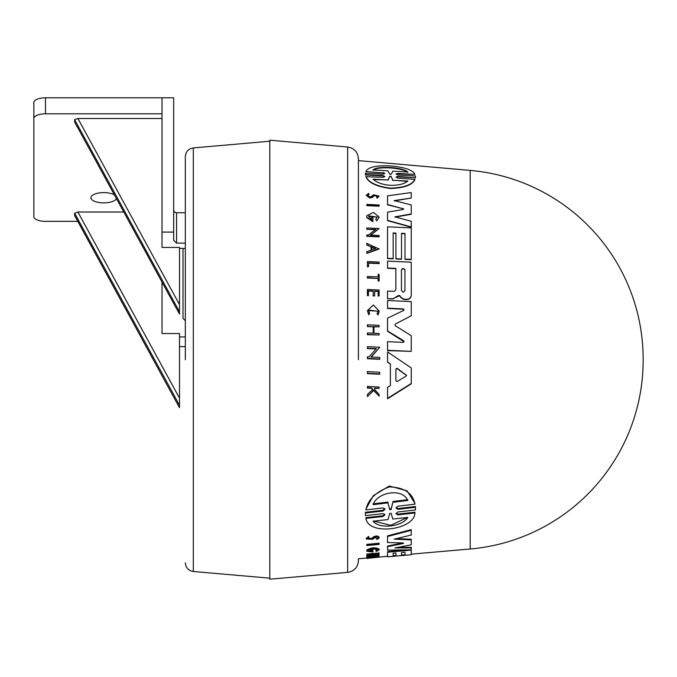 <?xml version="1.0" encoding="UTF-8"?>
<svg xmlns="http://www.w3.org/2000/svg" width="677" height="677" viewBox="0 0 677 677"><rect width="100%" height="100%" fill="white"/><g stroke="black" fill="none" stroke-linecap="round" stroke-linejoin="round"><path stroke-width="1.02" d="M470.193 170.409L470.193 548.988A189.348 189.348 0 0 0 643.15 360.35L643.15 359.047A189.348 189.348 0 0 0 470.193 170.409L358.421 160.618L358.421 158.782C357.854 152.088 354.266 148.161 347.648 147.019L269.81 140.198L269.81 579.199L347.648 572.387C354.266 571.236 357.854 567.309 358.421 560.615L358.421 558.779L366.799 558.043M358.421 359.699L358.421 158.782L358.421 359.699M185.329 359.699L185.329 156.615L185.329 359.699M643.15 360.35A189.348 189.348 0 0 0 643.15 359.699A189.348 189.348 0 0 0 643.15 359.047M379.738 373.907L367.399 373.255L367.399 371.597L379.738 372.24L379.738 374.254L367.399 373.602L367.399 371.944M367.399 266.84L368.567 266.594L367.399 266.84L367.399 261.855M367.399 266.543L367.399 261.559L379.128 262.075L379.128 263.607L368.567 263.141M367.399 278.027L367.399 276.461L378.138 276.935L378.138 274.312L379.128 274.354L379.128 281.014L378.138 280.972L378.138 278.501L367.399 278.027L367.399 276.758M378.138 276.935L378.138 274.608M378.028 311.268L368.694 310.117M368.694 314.729L369.642 313.696L368.694 314.729L367.399 310.625L373.391 304.988L379.247 311.166L378.062 314.703L377.089 313.925L378.062 314.703M379.247 311.166L378.062 315.008M372.824 389.664L371.555 388.31L367.399 388.082L367.399 386.77M379.128 388.361L374.601 388.48L374.601 389.52L374.601 388.107L379.128 388.361L379.128 387.049L367.399 386.398L367.399 387.709L371.555 387.938L372.824 389.292L367.399 394.463L367.399 396.214L367.399 394.843M379.128 396.104L373.645 390.544L367.399 396.595L373.645 390.172L379.128 396.104L379.128 394.395L374.601 389.52M367.399 289.798L367.399 295.612L368.44 295.654L368.44 290.755L373.205 290.975L373.205 295.57L374.643 295.934L373.205 295.866L373.205 291.271L368.44 291.059M374.643 295.637L374.643 291.034L378.138 291.186L378.138 295.79L379.128 295.832L378.138 296.086L378.138 291.482L374.643 291.33M373.907 333.211L373.907 326.559L379.128 326.805L373.907 326.873L373.907 333.211L379.128 333.456L379.128 334.954L367.399 334.396L367.399 333.219M379.128 334.954L367.399 334.717L367.399 332.906L373.213 333.177L373.213 326.839L367.399 326.568L367.399 324.791L379.128 325.341L379.128 326.805M376.336 348.968L367.399 348.528L367.399 346.979M379.738 347.25L371.064 356.965L379.738 357.405L379.738 359.326L367.399 358.708L367.399 356.787L369.007 356.864L376.336 348.638L367.399 348.206L367.399 346.649L379.738 347.25L371.064 357.304M379.738 358.988L367.399 358.37L367.399 357.117M390.384 364.074L387.557 361.823L387.557 351.947L411.252 367.899L411.252 383.825L387.557 398.778L387.557 387.329L390.384 385.594L390.384 364.074L387.557 362.17L387.557 352.277M411.252 383.461L387.557 398.381L387.557 387.701M371.698 219.788L371.698 217.732L372.934 217.791L372.934 221.684L366.799 217.689L366.799 215.692L373.459 212.4L379.179 217.105L376.835 220.854L375.642 219.399L377.267 217.012L368.593 216.623L371.698 219.788L371.698 218.036M377.258 217.173L368.897 215.794M369.075 194.172L367.569 195.399L369.777 196.897L371.588 196.389L373.509 194.756L379.128 196.127L377.106 198.175L376.581 197.015L377.673 196.059L374.499 195.306L372.722 196.889L369.777 197.743L366.232 195.331L368.643 193.368L369.075 194.502L367.958 194.968M377.648 196.22L374.499 195.628L372.722 197.21L369.777 198.065L366.232 195.331M379.128 205.91L366.799 205.334L366.799 204.403L379.128 204.979L379.128 206.223L366.799 205.647L366.799 204.716M387.557 254.713L387.557 226.829L411.252 227.887L411.252 259.655L404.99 259.384L404.99 233.472L401.512 233.32L401.512 259.232L395.935 258.986L395.935 233.074L393.151 232.947L393.151 258.859L387.557 258.614L387.557 227.125M404.99 233.777L401.512 233.616M395.935 233.37L393.151 233.243M394.183 200.908L411.252 198.056L394.183 200.587L411.252 204.928L411.252 214.254L394.886 217.173M411.252 213.94L394.886 216.868L411.252 221.294L411.252 227.218L387.557 220.685L387.557 212.434M411.252 198.056L411.252 192.539L387.557 195.822L387.557 204.488L403.01 208.728L387.557 204.801L387.557 196.144M384.815 176.705L383.038 175.944L365.402 174.954L365.411 173.49M384.798 173.617L383.055 172.931L365.902 171.543C367.95 167.244 375.743 165.357 389.275 165.865C404.262 167.05 412.818 169.893 414.95 174.412L397.814 173.405L396.121 174.184M414.95 174.412L397.814 173.794M415.45 176.367L415.45 177.78L397.814 176.782L396.163 177.179M415.45 177.78L397.814 176.401L395.994 177.146L397.814 178.11L414.95 179.43C412.538 184.99 404.364 188.02 390.426 188.511C376.674 186.691 368.5 182.756 365.902 176.714L383.038 177.289L384.858 176.519L383.038 175.571L365.402 174.581L365.411 173.109L365.402 174.954M370.454 235.401L379.128 228.521L370.454 235.105L379.128 235.486L379.128 236.874L366.799 236.324L366.799 235.241M375.727 229.731L366.799 229.334L366.799 228.267M379.12 249.009L366.799 253.401L366.799 251.658L371.004 250.151L371.004 246.868L366.799 245.032L366.799 243.322L379.12 249.009M393.058 298.972L387.557 298.726L387.557 291.364L387.557 298.726L393.354 298.692L398.017 295.705L399.565 295.434L401.08 297.516L403.941 299.175L406.64 299.293C409.45 299.141 410.99 297.719 411.252 295.045L411.252 295.341C410.998 298.015 409.458 299.429 406.64 299.598L403.941 299.471L401.08 297.812L399.565 295.731L393.058 298.675M395.867 268.676L395.867 289.849L395.867 268.676L387.557 268.312L387.557 261.432M404.059 341.699L387.557 331.273L387.557 318.478M404.059 309.88L403.28 309.203L387.557 308.492L387.557 300.825M411.252 315.778L395.546 323.894L394.979 324.858L395.546 325.874L411.252 335.733L411.252 351.363L387.582 350.288L387.557 341.673L403.28 342.367L404.067 341.538L403.644 340.751L387.557 330.96L387.557 318.173L403.644 310.413L403.28 308.898L387.557 308.187L387.557 300.52L411.252 301.587L411.252 315.778L395.546 323.894M411.252 351.363L387.582 350.618L387.557 341.673M365.36 513.978L365.411 512.277L383.055 510.255L384.858 508.512M365.352 513.598L365.352 514.351L365.411 513.031L383.055 511.025L384.858 509.282L383.055 507.919L365.902 509.916L365.902 509.138L373.272 495.691L389.267 486.01L407.038 490.808L414.95 503.383L414.95 504.179L397.814 506.193L396.003 507.987L397.814 509.332L415.45 507.301L415.45 509.993L397.814 511.981L395.994 513.648L397.814 514.867L414.95 512.963C414.468 530.091 368.263 535.922 365.902 518.387L383.038 516.5L383.038 515.764L384.858 514.139M396.053 507.598L397.814 508.562L415.45 506.531L415.5 508.655M396.062 513.268L397.814 514.122L414.95 512.218L414.95 512.963M365.902 518.387L365.902 517.651L383.038 515.764M366.799 545.019L366.799 544.384L379.128 543.225L379.128 544.393L366.799 545.552L366.799 545.019L379.128 543.859M367.679 538.537L371.588 538.443L373.509 536.912C376.251 535.617 378.121 535.727 379.128 537.233L379.128 537.876L377.106 539.442L376.581 538.892L377.673 538.02L374.499 537.86L372.722 539.315L366.232 539.002L366.232 538.359L368.643 536.455L369.075 537.707L368.643 536.455M366.799 557.611L366.799 557.027L379.12 556.452L379.12 557.036L366.799 558.457L371.004 557.899L366.799 557.611L379.12 557.036M366.799 558.373L366.968 557.772M373.916 555.047L379.128 554.581L379.128 555.385L366.799 556.477L366.799 555.673L372.672 554.412M368.406 555.529L368.406 556.122L375.727 554.141L366.799 554.937L366.799 554.065L379.128 552.957L379.128 553.558L370.454 555.944L379.128 555.174M366.799 550.621L366.799 551.23L372.934 552.026L372.934 550.723L371.698 550.833L371.698 551.603L368.593 550.731C371.428 548.819 374.322 548.556 377.267 549.944L375.642 551.036L377.267 549.335M379.179 549.775C375.676 547.761 371.546 548.023 366.799 550.562L366.799 549.944C371.546 547.405 375.676 547.143 379.179 549.165L379.179 549.775L376.835 551.323L375.642 551.036M368.593 550.13L371.698 550.993L371.698 550.223L372.934 550.113L372.934 550.723M393.151 555.741L395.935 555.495L395.935 553.007L393.151 553.253L393.151 555.707M387.557 556.071L387.557 552.229L411.252 550.105L411.252 554.734L404.99 555.258L404.99 552.195L401.512 552.508L401.512 554.979M393.151 553.253L393.151 556.291L387.557 556.782L387.557 551.628L406.979 549.885M404.99 554.675L404.99 552.195M387.557 541.896L387.557 536.497L411.252 530.303L411.252 529.634L387.557 535.846L387.557 542.531L403.01 542.937L403.627 543.191L403.01 543.555L403.01 542.937M396.46 538.621L411.252 539.231L411.252 544.807L394.886 547.947L411.252 547.913L411.252 549.809L387.557 550.122L387.557 546.652L403.01 543.555M398.127 547.338L411.252 547.304L411.252 547.913M387.557 549.512L387.557 546.034L403.01 542.929M411.252 554.734L387.557 556.816L387.557 556.232L367.399 558.39M401.512 555.005L404.99 554.7M470.193 548.988L411.252 554.15M371.698 550.993L371.698 551.603M365.352 514.351L365.402 515.62L383.038 513.648L384.858 514.884L383.038 516.5M414.95 179.058C412.53 184.643 404.355 187.681 390.426 188.172C376.683 186.353 368.508 182.409 365.902 176.35M415.45 175.978L415.45 177.399L415.45 175.978L397.805 174.962L396.003 174.065L397.805 173.405M404.922 290.695L403.179 292.278L401.444 290.543L401.444 269.911C402.603 267.965 403.763 268.016 404.922 270.064L404.922 290.695L404.922 270.064M391.137 174.285L389.715 174.209L387.972 170.832L373.095 169.944C376.979 165.67 402.333 166.974 407.766 172.034L392.88 171.129L391.137 174.285M407.766 181.038C404.347 183.958 398.567 185.405 390.426 185.363C382.488 184.635 376.717 182.57 373.095 179.168L388.031 179.972L389.732 176.257L391.128 176.333L392.821 180.226L407.766 181.038M397.001 381.583L395.918 380.719L395.918 368.931L397.001 368.22L406.547 375.337L406.158 376.099L397.001 381.583M173.676 209.828A2.911 2.911 -90 0 0 176.587 212.739L185.329 212.739L185.329 243.128L176.587 243.128L173.676 240.445L173.676 232.084L162.023 232.084L162.023 247.435L179.507 247.435L179.507 314.111L74.631 121.995L74.631 119.66L179.507 311.775M183.002 318.393L183.002 248.408L183.002 318.393L185.329 320.729M179.507 309.313L179.507 310.168M179.507 314.111L74.631 121.995M116.393 198.615A12.821 5.145 -0 0 1 103.767 202.888A12.821 5.145 -0 0 1 90.946 197.743A12.821 5.145 -0 0 1 103.767 192.598A12.821 5.145 -0 0 1 114.328 194.832M387.557 264.284L387.557 268.312L387.557 261.144L411.252 262.177L411.252 295.045M411.252 530.303L411.252 535.033L394.183 539.163L411.252 539.865M401.512 552.508L401.512 555.563L395.935 556.054L395.935 553.007M366.799 556.266L368.406 556.122M366.799 554.658L379.128 553.558M366.232 539.002L368.643 537.115M376.581 538.892L376.581 538.249M371.588 538.443L371.588 539.087L373.509 537.563C376.251 536.277 378.121 536.379 379.128 537.876M371.588 539.087L367.569 538.875L369.075 537.707M365.411 513.031L365.411 512.277M415.45 506.531L415.45 507.301M365.902 509.916C367.95 499.634 375.743 491.967 389.275 486.915C404.262 487.372 412.818 493.127 414.95 504.179M404.067 309.727L403.644 310.413M395.867 289.849L394.2 291.355L387.557 291.059L387.557 298.422M395.867 268.388L387.557 268.024M371.004 246.868L366.799 244.735M371.004 250.151L371.004 246.58M379.12 248.713L366.799 253.113M366.799 229.334L375.727 229.435L368.406 235.012L366.799 234.944L366.799 236.324M379.128 236.578L366.799 236.028M366.799 229.038L366.799 227.971L379.128 228.521M383.055 172.931L365.902 171.543M383.055 172.542L384.858 173.422L383.055 174.116L365.411 173.109M403.01 208.414L403.01 209.548L403.627 209.007M411.252 226.922L387.557 220.38L387.557 212.129L403.01 209.548M393.151 258.572L387.557 258.326M395.935 258.986L395.935 233.074M401.512 258.936L395.935 258.69M404.99 259.384L404.99 233.472M411.252 259.367L404.99 259.088M379.128 196.127L377.106 198.175M377.106 197.853L376.581 197.015M379.179 217.105L376.835 220.854M372.934 221.379L366.799 217.385M376.835 220.55L375.642 219.399M390.384 385.594L390.384 363.727M373.213 326.839L367.399 326.255M373.213 333.177L373.213 326.526M379.128 295.832L379.128 290.027L367.399 289.502L367.399 295.612M368.44 295.358L367.399 295.316M369.642 313.696L368.618 310.684L378.028 311.107L377.089 313.925M368.694 314.424L367.399 310.625M378.138 278.501L367.399 277.731M379.128 280.718L378.138 280.676L378.138 278.205M368.567 266.594L368.567 262.845L379.128 263.311M375.507 557.357L371.724 557.814L375.507 557.357M389.715 509.705L387.972 502.884L373.095 504.67C376.979 492.331 402.333 487.457 407.766 500.489L392.88 502.292L391.137 509.544L389.715 509.705L387.972 502.884M407.766 517.44C402.79 526.503 379.306 529.609 373.095 521.18L388.031 519.572L389.732 513.428L391.128 513.268L392.821 519.056L407.766 517.44M375.507 248.561L371.724 249.898L371.724 246.893L375.507 248.561M373.095 503.874L387.972 502.08M389.715 508.935L391.137 508.774L391.137 509.544M392.88 502.292L391.137 508.774M392.88 501.488L407.766 499.677M373.721 521.112L390.756 525.327L407.021 517.651M404.922 270.36C403.763 268.312 402.603 268.261 401.444 270.208M375.507 248.848L371.724 247.181L371.724 249.898M407.766 172.44C402.35 167.422 376.962 166.102 373.095 170.342M388.031 179.972L373.095 179.523M407.766 181.402L392.821 180.226M391.128 176.333L392.821 180.59M391.128 176.705L389.732 176.257M388.031 180.327L389.732 176.629M406.53 375.515L397.001 368.567L395.918 369.278L395.918 380.719M179.507 336.926L185.329 336.926L185.329 339.702M74.876 215.955L179.507 407.74L179.507 333.541L162.023 333.541L162.023 282.207L162.023 333.541M77.762 221.362L45.503 221.362A11.653 4.68 180 0 1 33.85 216.682L33.85 200.671A11.653 4.68 180 0 0 33.85 200.68L33.85 118.492A11.653 4.68 180 0 1 45.503 113.812L162.023 113.812L162.023 118.492L77.889 118.492L74.631 119.66M74.631 215.514L74.631 213.179L179.507 405.286L179.507 402.832M123.705 212.011L77.889 212.011L179.507 398.152M74.631 213.179L77.889 212.011M173.676 232.084L173.676 97.801L162.023 97.801L162.023 232.084M162.023 97.801L45.503 97.801A11.653 4.68 180 0 0 33.85 102.481L33.85 118.492L33.85 102.481M347.648 147.019L347.648 572.387M185.329 156.615C185.752 151.665 188.409 148.762 193.309 147.916L193.309 571.49L269.81 578.183M176.587 212.739L176.587 243.128M373.509 536.912L373.509 537.563M397.814 514.122L397.814 514.867M397.814 508.562L397.814 509.332M383.055 511.025L383.055 510.255M77.889 118.492L179.507 304.633M45.503 113.812L45.503 97.801M193.309 147.916L269.81 141.222M193.309 571.49C188.409 570.635 185.752 567.732 185.329 562.782M179.507 248.408L185.329 248.408M179.507 346.616L185.329 346.616M74.69 215.735L179.507 407.74"/></g></svg>
